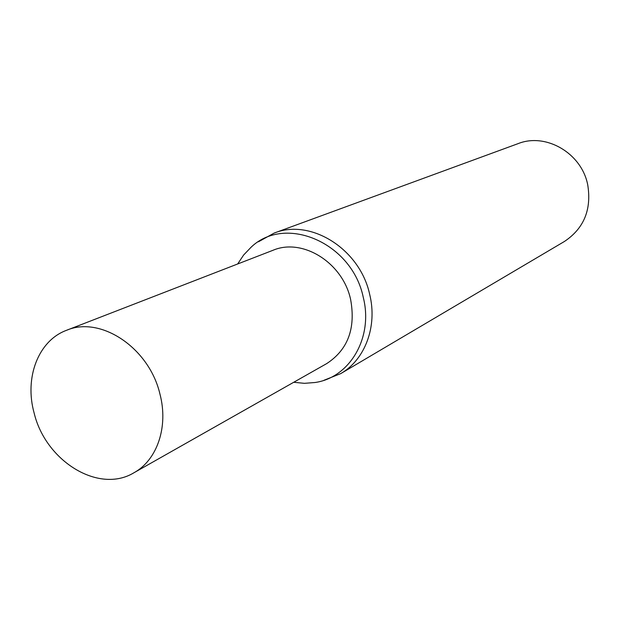 <?xml version="1.0" encoding="UTF-8"?>
<svg xmlns="http://www.w3.org/2000/svg" width="620" height="620" viewBox="0 0 620 620"><rect width="100%" height="100%" fill="white"/><g stroke="black" fill="none" stroke-linecap="round" stroke-linejoin="round"><path stroke-width="0.93" d="M258.439 241.8L274.149 233.081L518.057 143.646C545.848 132.44 581.591 153.125 587.721 184.799C591.736 209.544 583.97 228.439 564.409 241.482L340.737 373.604L324.035 380.246M274.149 233.081C310.651 218.155 360.011 248.992 369.698 294.461C377.619 326.438 365.01 359.755 340.737 373.604M237.646 263.988L243.637 255.022L250.968 247.341C285.029 214.241 351.997 242.498 363.243 297.251C373.55 337.443 349.835 377.673 315.022 382.509L304.428 383.331L293.694 382.284M34.108 412.943C24.312 377.781 38.176 340.783 66.441 330.336C100.517 315.487 149.242 347.82 159.952 394.103C168.609 426.8 157.155 460.133 133.928 472.765C98.751 494.14 45.547 461.125 34.108 412.943M66.441 330.336L272.947 250.302C302.421 237.631 342.705 262.524 350.61 299.421C355.888 328.383 347.905 349.781 326.647 363.63L133.928 472.765"/></g></svg>
